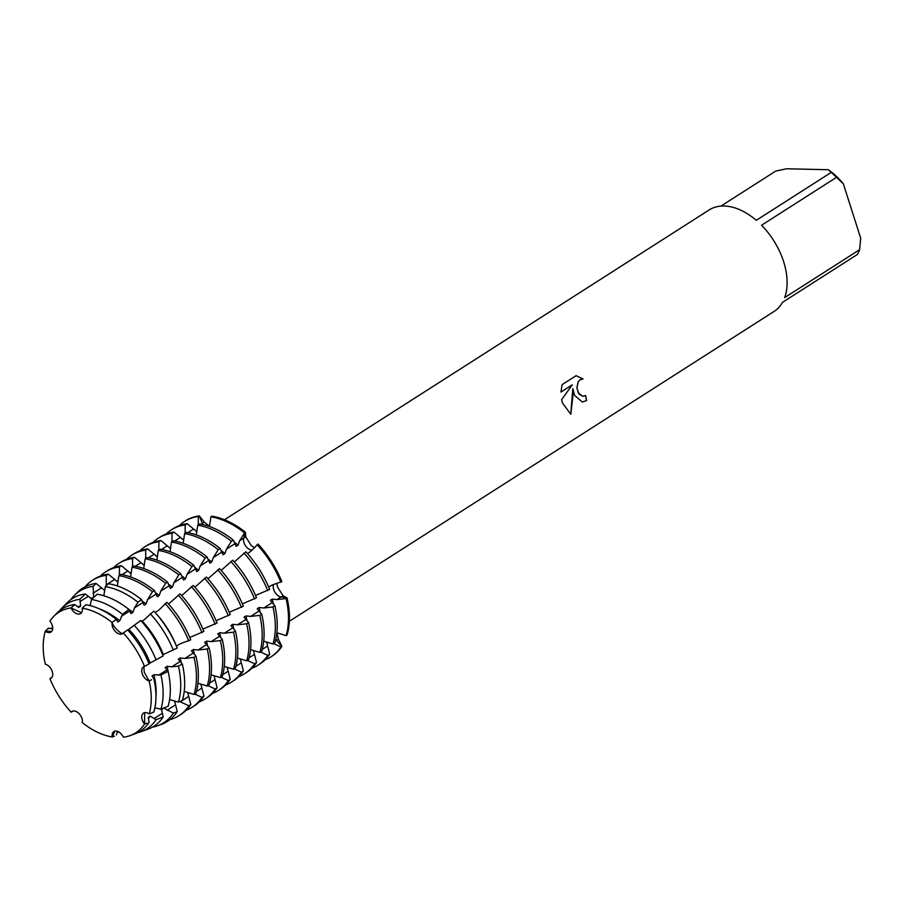 <?xml version="1.0" encoding="UTF-8"?>
<svg xmlns="http://www.w3.org/2000/svg" width="906" height="906" viewBox="0 0 906 906"><rect width="100%" height="100%" fill="white"/><g stroke="black" fill="none" stroke-linecap="round" stroke-linejoin="round"><path stroke-width="1.36" d="M172.344 587.156L173.929 582.717L178.776 574.925L180.702 573.691L183.567 579.976L185.492 578.753L187.078 574.313L191.936 566.51L193.85 565.287L196.727 571.573L198.641 570.35L200.226 565.91L205.084 558.107L206.998 556.884L209.875 563.17L211.789 561.935L213.374 557.496L218.233 549.704L220.147 548.481L223.023 554.766L224.937 553.532L226.523 549.093L231.381 541.301L233.295 540.078L236.172 546.352L238.085 545.129L239.671 540.689L244.529 532.898L245.492 532.275L243.759 538.073A8.12 5.108 -122.6 0 0 245.549 545.82A8.12 5.108 -122.6 0 0 251.959 550.146A8.12 5.108 57.4 0 1 247.315 547.892A8.12 5.108 57.4 0 1 243.759 538.073L245.492 532.275A80.328 50.555 -122.6 0 0 211.879 516.182L210.917 516.794L209.479 526.499M211.879 516.182A80.328 50.555 -122.6 0 1 245.492 532.275L245.719 536.771L251.098 545.333L254.269 547.666M273.669 589.534A8.12 5.108 57.4 0 1 273.601 584.517A8.12 5.108 -122.6 0 0 274.835 592.082A8.12 5.108 -122.6 0 0 281.041 596.975A8.12 5.108 57.4 0 1 273.669 589.534M276.862 583.487L277.598 587.179L283.046 595.74L287.055 597.937L281.041 596.975L287.055 597.937L286.092 598.56L276.953 599.579L272.264 599.115L270.339 600.338L274.869 605.74L272.944 606.963L263.805 607.994L259.105 607.518L257.191 608.741L261.709 614.143L259.796 615.367L250.656 616.397L245.956 615.921L244.042 617.145L248.561 622.547L246.647 623.77L237.508 624.8L232.808 624.325L230.894 625.559L235.413 630.95L233.499 632.173L224.36 633.203L219.66 632.728L217.746 633.962L222.264 639.353L220.351 640.587L211.211 641.607L206.511 641.142L204.597 642.365L209.116 647.767L207.202 648.99L198.052 650.021L193.363 649.545L191.438 650.768L195.968 656.171L194.043 657.394L184.903 658.424L180.215 657.949L178.289 659.172L182.333 664.087L178.414 666.08L171.755 666.827L167.055 666.352L165.141 667.586M198.278 524.88L198.357 516.511L199.32 515.899L202.344 523.385A8.12 5.108 -122.6 0 0 202.921 524.608A8.12 5.108 57.4 0 1 202.344 523.385L199.32 515.899A80.328 50.555 -122.6 0 0 184.994 521.154M179.263 525.639A80.328 50.555 57.4 0 1 184.507 521.46L185.47 520.848A80.328 50.555 -122.6 0 1 199.32 515.899L204.246 522.06L209.524 526.227M45.323 664.223A71.495 44.994 -122.6 0 1 45.3 631.222A71.495 44.994 -122.6 0 0 45.323 664.223A8.12 5.108 57.4 0 1 51.993 670.768A8.12 5.108 57.4 0 1 50.985 678.288A8.12 5.108 57.4 0 1 49.955 678.719L51.2 678.141L49.955 678.719A71.495 44.994 -122.6 0 0 71.144 712.195A8.12 5.108 57.4 0 1 71.925 711.493A8.12 5.108 57.4 0 1 79.207 713.781A8.12 5.108 57.4 0 1 82.299 722.626A71.495 44.994 -122.6 0 0 112.242 736.974A8.12 5.108 57.4 0 1 113.873 731.584A8.12 5.108 57.4 0 1 123.397 737.224A71.495 44.994 -122.6 0 0 144.552 724.019A8.12 5.108 57.4 0 1 143.499 713.101A8.12 5.108 57.4 0 1 149.162 713.951A71.495 44.994 -122.6 0 0 149.139 680.938A8.12 5.108 57.4 0 1 142.469 674.392A8.12 5.108 57.4 0 1 143.465 666.873A8.12 5.108 57.4 0 1 144.507 666.442A71.495 44.994 -122.6 0 0 123.318 632.966A8.12 5.108 57.4 0 1 122.537 633.668A8.12 5.108 57.4 0 1 115.255 631.38A8.12 5.108 57.4 0 1 112.163 622.535A71.495 44.994 -122.6 0 0 82.219 608.198A8.12 5.108 57.4 0 1 80.589 613.577A8.12 5.108 57.4 0 1 71.064 607.949A71.495 44.994 -122.6 0 0 49.909 621.142A8.12 5.108 57.4 0 1 50.951 632.06A8.12 5.108 57.4 0 1 45.3 631.222L51.699 631.414L45.3 631.222L48.437 628.13L52.684 628.911M49.909 621.142A71.495 44.994 -122.6 0 1 53.714 616.408A71.495 44.994 -122.6 0 1 71.064 607.949L81.483 612.739L71.064 607.949L74.575 604.506L78.663 607.416L80.589 606.193L79.932 599.251L85.334 593.974L91.812 599.013L92.593 598.515M112.095 622.241C112.378 626.363 123.431 636.692 123.375 632.773C123.431 636.692 112.378 626.363 112.095 622.241M143.828 666.68L144.247 672.263L149.139 680.938L144.247 672.263L143.828 666.68M582.83 396.296L585.57 395.48A60.249 37.916 57.4 0 1 586.578 400.645L582.252 402.004L574.54 395.299L572.819 388.674L572.864 396.375L570.803 414.291L562.467 403.023L561.629 399.693L572.264 384.824L560.916 392.083L562.105 384.62L576.114 375.673L583.045 378.98L580.134 379.761L578.232 381.754L576.941 387.972L578.311 392.898L582.773 396.296M836.521 177.327L843.327 183.771L860.7 238.199L859.613 249.694L784.664 297.61A60.249 37.916 -122.6 0 0 783.633 261.653A60.249 37.916 -122.6 0 0 761.561 225.232L836.521 177.327A60.249 37.916 -122.6 0 0 831.255 172.389L756.295 220.305A60.249 37.916 -122.6 0 0 709.126 209.954L224.45 519.761M720.95 206.092L775.615 171.143L786.453 168.776L828.299 169.716L831.255 172.389M268.663 587.043L272.276 584.936L281.845 581.607A80.328 50.555 -122.6 0 0 258.051 544.03L250.939 551.233L247.451 553.589M582.728 396.296L578.934 394.008L576.873 387.972L578.164 381.754L580.067 379.761L582.943 378.98L576.103 375.684M582.23 402.004L586.51 400.645A60.147 37.848 -122.6 0 0 585.514 395.526M570.735 414.269L572.819 388.674M560.916 392.026L572.264 384.824M114.768 731.187L112.242 736.974L114.768 731.187M72.129 711.38L71.144 712.195L72.129 711.38M276.896 632.784L278.414 639.217L281.891 646.34L276.409 640.383A8.12 5.108 57.4 0 1 275.73 639.579A8.12 5.108 -122.6 0 0 276.409 640.383L281.891 646.34L280.928 646.952L273.623 643.588M144.654 712.637L144.552 724.019L144.654 712.637M287.077 634.993A80.328 50.555 -122.6 0 0 287.055 597.937A80.328 50.555 -122.6 0 1 287.077 634.993L286.126 635.604L276.862 632.773M271.506 656.51A80.328 50.555 -122.6 0 0 281.891 646.34A80.328 50.555 -122.6 0 1 271.993 656.204L271.03 656.827A80.328 50.555 57.4 0 1 265.039 659.817M289.354 621.278L774.018 311.471A60.249 37.916 -122.6 0 0 782.49 302.366L857.438 254.45A60.249 37.916 -122.6 0 0 859.613 249.694M843.327 183.771A54.224 34.122 -122.6 0 0 828.299 169.716M153.805 678.594A72.537 45.651 -122.6 0 1 153.827 712.048L149.162 713.951A71.495 44.994 -122.6 0 0 149.139 680.938L151.619 679.704M123.397 737.224A71.495 44.994 -122.6 0 0 129.943 735.661A71.495 44.994 -122.6 0 0 144.552 724.019L146.987 723.113M82.299 722.626A71.495 44.994 -122.6 0 0 112.242 736.974L114.428 736.148M52.027 677.224L49.955 678.719A71.495 44.994 -122.6 0 0 71.144 712.195L73.318 710.995M93.646 597.53L93.137 586.341L96.093 583.441L104.768 590.497M106.228 585.774L106.308 575.355L108.233 574.132L117.916 582.094M119.377 575.31L119.456 566.952L121.381 565.718L131.064 573.691M132.525 566.907L132.616 558.538L134.53 557.315L144.213 565.276M145.673 558.504L145.764 550.135L147.678 548.911L157.361 556.873M158.822 550.089L158.912 541.731L160.826 540.508L170.521 548.47M171.97 541.686L172.061 533.328L173.975 532.105L183.669 540.067M185.118 533.283L185.209 524.925L187.123 523.691L196.817 531.663M233.295 540.078A80.328 50.555 -122.6 0 0 199.682 523.974L197.768 525.197L196.33 534.902M220.147 548.481A80.328 50.555 -122.6 0 0 186.534 532.377L184.62 533.611L183.182 543.317M206.998 556.884A80.328 50.555 -122.6 0 0 173.386 540.791L171.472 542.015L170.034 551.72M193.85 565.287A80.328 50.555 -122.6 0 0 160.237 549.195L158.312 550.418L156.885 560.123M180.702 573.691A80.328 50.555 -122.6 0 0 147.089 557.598L145.164 558.821L143.737 568.526M116.262 619.296A72.537 45.651 -122.6 0 0 85.911 604.755L82.219 608.198A71.495 44.994 -122.6 0 1 112.163 622.535L116.262 619.296L117.825 622.003L119.739 620.78L122.548 614.37L128.879 609.421L130.974 613.6L132.888 612.377L134.473 607.937L138.006 602.264L141.483 599.546L144.122 605.197L146.036 603.974L147.621 599.523L152.48 591.731L154.394 590.508L157.27 596.794L159.184 595.559L160.77 591.12L165.628 583.328L167.553 582.105A80.328 50.555 -122.6 0 0 133.929 566.001L132.016 567.224L130.589 576.929M154.394 590.508A80.328 50.555 -122.6 0 0 120.781 574.404L118.867 575.638L117.327 585.944M141.483 599.546A78.958 49.694 -122.6 0 0 108.437 583.713L105.334 586.612L103.805 595.763M128.879 609.421A75.753 47.667 -122.6 0 0 97.18 594.234L91.529 599.512L90.09 605.627M149.003 663.6L163.159 655.933A75.753 47.667 -122.6 0 0 140.724 620.497L127.746 630.044M162.706 654.845L177.214 648.028A78.958 49.694 -122.6 0 0 153.827 611.086L143.918 619.998L141.438 621.29M180.226 643.77L190.747 639.829A80.328 50.555 -122.6 0 0 166.964 602.252L158.89 610.066L155.13 612.535A68.007 42.797 -122.6 0 1 176.421 646.08L180.226 643.77M189.773 637.473L203.907 631.425A80.328 50.555 -122.6 0 0 180.113 593.849L168.55 604.019M202.921 629.07L217.055 623.022A80.328 50.555 -122.6 0 0 193.261 585.446L181.698 595.616M216.07 620.667L230.203 614.619A80.328 50.555 -122.6 0 0 206.409 577.043L194.858 587.213M229.218 612.263L243.352 606.216A80.328 50.555 -122.6 0 0 219.558 568.628L208.006 578.798M242.366 603.86L256.5 597.801A80.328 50.555 -122.6 0 0 232.717 560.225L221.155 570.395M255.515 595.446L269.648 589.398A80.328 50.555 -122.6 0 0 245.866 551.822L234.303 561.992M165.141 667.575L168.074 671.335L160.917 674.97L153.907 674.755L151.993 675.989L153.635 678.413M144.507 666.442L149.094 663.838A72.537 45.651 -122.6 0 0 127.61 629.908L123.318 632.966A71.495 44.994 -122.6 0 1 144.507 666.442M117.429 731.335L116.432 734.857M154.869 707.846L160.94 709.172L168.097 706.272A75.753 47.667 -122.6 0 0 168.074 671.335M169.603 699.568L178.437 702.082L182.366 700.497A78.958 49.694 -122.6 0 0 182.333 664.087M184.212 691.448L194.077 694.438L195.99 693.215A80.328 50.555 -122.6 0 0 195.968 656.171M197.961 683.215L207.225 686.035L209.139 684.811A80.328 50.555 -122.6 0 0 209.116 647.767M211.121 674.811L220.373 677.631L222.287 676.397A80.328 50.555 -122.6 0 0 222.264 639.353M224.269 666.397L233.522 669.228L235.447 667.994A80.328 50.555 -122.6 0 0 235.413 630.95M237.417 657.994L246.67 660.814L248.595 659.591A80.328 50.555 -122.6 0 0 248.561 622.547M250.566 649.591L259.829 652.411L261.743 651.188A80.328 50.555 -122.6 0 0 261.709 614.143M263.714 641.188L272.978 644.007L274.892 642.784A80.328 50.555 -122.6 0 0 274.869 605.74M266.624 642.071L269.694 654.132L267.78 655.355L260.475 651.992M253.465 650.474L256.545 662.535L254.631 663.758L247.327 660.406M240.316 658.877L243.397 670.938L241.483 672.173L234.167 668.809M227.168 667.28L230.249 679.353L228.335 680.576L221.019 677.212M214.02 675.695L217.1 687.756L215.186 688.979L207.87 685.615M200.872 684.098L203.952 696.159L202.027 697.382L194.722 694.03M187.723 692.501L190.804 704.562L188.878 705.785L179.716 701.561M174.575 700.904L177.259 711.652L173.386 713.113L163.692 708.05M161.393 708.979L163.205 716.974L156.149 719.647L150.158 716.102L148.244 717.326L149.003 721.822M167.553 582.105L170.419 588.379L172.333 587.156A68.007 42.797 -122.6 0 0 168.267 584.03M129.943 735.661L134.326 734.087A72.537 45.651 -122.6 0 0 149.139 722.297M74.575 604.506A72.537 45.651 -122.6 0 0 56.976 613.09L53.714 616.408M148.369 718.673A68.007 42.797 -122.6 0 0 150.158 716.102M155.945 697.484A68.007 42.797 -122.6 0 0 153.907 674.766M150.124 662.886A68.007 42.797 -122.6 0 0 128.867 629.319M119.739 620.78A68.007 42.797 -122.6 0 0 99.286 608.832M80.589 606.193A68.007 42.797 -122.6 0 0 77.44 606.692M156.149 719.647A74.145 46.659 57.4 0 1 141.008 731.697A74.145 46.659 57.4 0 1 137.542 732.716M119.569 732.456A74.145 46.659 57.4 0 1 117.214 731.855M160.917 674.97A74.145 46.659 57.4 0 1 160.94 709.172M134.145 625.219A74.145 46.659 57.4 0 1 156.104 659.896M51.936 628.866A74.145 46.659 57.4 0 1 52.48 626.193M91.529 599.512A74.145 46.659 57.4 0 1 122.548 614.37M59.581 610.746A74.145 46.659 57.4 0 1 61.959 608.039A74.145 46.659 57.4 0 1 79.932 599.251M141.008 731.697L147.723 729.285A75.753 47.667 -122.6 0 0 163.205 716.974M85.334 593.974A75.753 47.667 -122.6 0 0 66.965 602.943L61.959 608.039M161.517 710.27A68.007 42.797 -122.6 0 0 162.865 708.39M168.301 672.354A68.007 42.797 -122.6 0 0 167.055 666.352M163.273 654.483A68.007 42.797 -122.6 0 0 142.016 620.916M132.888 612.377A68.007 42.797 -122.6 0 0 127.282 608.175M93.318 597.835A68.007 42.797 -122.6 0 0 90.589 598.288M173.386 713.113A78.075 49.139 57.4 0 1 157.44 725.808A78.075 49.139 57.4 0 1 152.355 727.19M178.414 666.08A78.075 49.139 57.4 0 1 178.437 702.082M150.226 613.679A78.075 49.139 57.4 0 1 173.34 650.202M105.334 586.612A78.075 49.139 57.4 0 1 138.006 602.264M70.815 599.625A78.075 49.139 57.4 0 1 74.201 595.582A78.075 49.139 57.4 0 1 93.137 586.341M157.44 725.808L161.132 724.494A78.958 49.694 -122.6 0 0 177.259 711.652M96.093 583.441A78.958 49.694 -122.6 0 0 76.953 592.796L74.201 595.582M174.665 701.867A68.007 42.797 -122.6 0 0 175.232 701.108M181.291 662.999A68.007 42.797 -122.6 0 0 180.215 657.949M146.036 603.974A68.007 42.797 -122.6 0 0 141.959 600.848M104.892 589.659A68.007 42.797 -122.6 0 0 103.737 589.885M188.878 705.785A80.328 50.555 57.4 0 1 178.98 715.661A80.328 50.555 57.4 0 1 169.954 719.647M194.043 657.394A80.328 50.555 57.4 0 1 194.077 694.438M165.051 603.475A80.328 50.555 57.4 0 1 188.833 641.063M118.867 575.638A80.328 50.555 57.4 0 1 152.48 591.731M85.051 586.828A80.328 50.555 57.4 0 1 92.457 580.293A80.328 50.555 57.4 0 1 106.308 575.355M178.98 715.661L180.906 714.438A80.328 50.555 -122.6 0 0 190.804 704.562M108.233 574.132A80.328 50.555 -122.6 0 0 94.371 579.07L92.457 580.293M187.814 693.452A68.007 42.797 -122.6 0 0 188.38 692.705M194.439 654.596A68.007 42.797 -122.6 0 0 193.363 649.545M184.496 626.703A68.007 42.797 -122.6 0 0 175.504 612.637M159.184 595.559A68.007 42.797 -122.6 0 0 155.107 592.433M118.04 581.256A68.007 42.797 -122.6 0 0 116.885 581.482M202.027 697.382A80.328 50.555 57.4 0 1 192.14 707.258A80.328 50.555 57.4 0 1 186.138 710.259M207.202 648.99A80.328 50.555 57.4 0 1 207.225 686.035M178.199 595.072A80.328 50.555 57.4 0 1 201.981 632.648M132.016 567.224A80.328 50.555 57.4 0 1 165.628 583.328M100.373 576.069A80.328 50.555 57.4 0 1 105.606 571.89A80.328 50.555 57.4 0 1 119.456 566.952M192.14 707.258L194.054 706.034A80.328 50.555 -122.6 0 0 203.952 696.159M121.381 565.718A80.328 50.555 -122.6 0 0 107.52 570.667L105.606 571.89M200.962 685.049A68.007 42.797 -122.6 0 0 201.528 684.302M207.587 646.182A68.007 42.797 -122.6 0 0 206.511 641.142M197.644 618.3A68.007 42.797 -122.6 0 0 188.663 604.234M131.189 572.852A68.007 42.797 -122.6 0 0 130.034 573.068M215.186 688.979A80.328 50.555 57.4 0 1 205.288 698.854A80.328 50.555 57.4 0 1 199.286 701.844M220.351 640.587A80.328 50.555 57.4 0 1 220.373 677.631M191.347 586.669A80.328 50.555 57.4 0 1 215.13 624.245M145.164 558.821A80.328 50.555 57.4 0 1 178.776 574.925M113.522 567.666A80.328 50.555 57.4 0 1 118.754 563.487A80.328 50.555 57.4 0 1 132.616 558.538M205.288 698.854L207.202 697.62A80.328 50.555 -122.6 0 0 217.1 687.756M134.53 557.315A80.328 50.555 -122.6 0 0 120.679 562.264L118.754 563.487M214.11 676.646A68.007 42.797 -122.6 0 0 214.677 675.887M220.736 637.779A68.007 42.797 -122.6 0 0 219.66 632.739M210.792 609.897A68.007 42.797 -122.6 0 0 201.811 595.831M185.492 578.753A68.007 42.797 -122.6 0 0 181.415 575.627M144.337 564.449A68.007 42.797 -122.6 0 0 143.182 564.665M228.335 680.576A80.328 50.555 57.4 0 1 218.437 690.44A80.328 50.555 57.4 0 1 212.446 693.441M233.499 632.173A80.328 50.555 57.4 0 1 233.522 669.228M204.496 578.266A80.328 50.555 57.4 0 1 228.289 615.842M158.312 550.418A80.328 50.555 57.4 0 1 191.936 566.51M126.67 559.262A80.328 50.555 57.4 0 1 131.902 555.084A80.328 50.555 57.4 0 1 145.764 550.135M218.437 690.44L220.351 689.217A80.328 50.555 -122.6 0 0 230.249 679.353M147.678 548.911A80.328 50.555 -122.6 0 0 133.828 553.849L131.902 555.084M227.259 668.243A68.007 42.797 -122.6 0 0 227.836 667.484M233.884 629.376A68.007 42.797 -122.6 0 0 232.808 624.325M223.952 601.493A68.007 42.797 -122.6 0 0 214.96 587.428M198.641 570.35A68.007 42.797 -122.6 0 0 194.564 567.224M157.485 556.035A68.007 42.797 -122.6 0 0 156.33 556.261M241.483 672.173A80.328 50.555 57.4 0 1 231.585 682.037A80.328 50.555 57.4 0 1 225.594 685.038M246.647 623.77A80.328 50.555 57.4 0 1 246.67 660.814M217.644 569.863A80.328 50.555 57.4 0 1 241.438 607.439M171.472 542.015A80.328 50.555 57.4 0 1 205.084 558.107M139.818 550.848A80.328 50.555 57.4 0 1 145.062 546.669A80.328 50.555 57.4 0 1 158.912 541.731M231.585 682.037L233.499 680.814A80.328 50.555 -122.6 0 0 243.397 670.938M160.826 540.508A80.328 50.555 -122.6 0 0 146.976 545.446L145.062 546.669M240.418 659.84A68.007 42.797 -122.6 0 0 240.985 659.081M247.032 620.972A68.007 42.797 -122.6 0 0 245.956 615.921M237.1 593.079A68.007 42.797 -122.6 0 0 228.108 579.025M211.789 561.935A68.007 42.797 -122.6 0 0 207.712 558.821M170.634 547.632A68.007 42.797 -122.6 0 0 169.49 547.858M254.631 663.758A80.328 50.555 57.4 0 1 244.733 673.634A80.328 50.555 57.4 0 1 238.742 676.635M259.796 615.367A80.328 50.555 57.4 0 1 259.829 652.411M230.792 561.448A80.328 50.555 57.4 0 1 254.586 599.036M184.62 533.611A80.328 50.555 57.4 0 1 218.233 549.704M152.967 542.445A80.328 50.555 57.4 0 1 158.21 538.266A80.328 50.555 57.4 0 1 172.061 533.328M244.733 673.634L246.647 672.411A80.328 50.555 -122.6 0 0 256.545 662.535M173.975 532.105A80.328 50.555 -122.6 0 0 160.124 537.043L158.21 538.266M253.567 651.425A68.007 42.797 -122.6 0 0 254.133 650.678M260.181 612.569A68.007 42.797 -122.6 0 0 259.105 607.518M250.249 584.676A68.007 42.797 -122.6 0 0 241.256 570.61M224.937 553.532A68.007 42.797 -122.6 0 0 220.86 550.406M183.793 539.229A68.007 42.797 -122.6 0 0 182.638 539.455M267.78 655.355A80.328 50.555 57.4 0 1 257.882 665.231A80.328 50.555 57.4 0 1 251.891 668.232M272.944 606.963A80.328 50.555 57.4 0 1 272.978 644.007M243.941 553.045A80.328 50.555 57.4 0 1 267.734 590.621M197.768 525.197A80.328 50.555 57.4 0 1 231.381 541.301M166.115 534.042A80.328 50.555 57.4 0 1 171.359 529.863A80.328 50.555 57.4 0 1 185.209 524.925M257.882 665.231L259.796 664.007A80.328 50.555 -122.6 0 0 269.694 654.132M187.123 523.691A80.328 50.555 -122.6 0 0 173.273 528.64L171.359 529.863M281.845 581.607A80.328 50.555 -122.6 0 0 258.051 544.03M266.715 643.022A68.007 42.797 -122.6 0 0 267.281 642.275M273.34 604.155A68.007 42.797 -122.6 0 0 272.264 599.115M263.397 576.273A68.007 42.797 -122.6 0 0 254.405 562.207M238.085 545.129A68.007 42.797 -122.6 0 0 234.008 542.003M196.942 530.825A68.007 42.797 -122.6 0 0 195.787 531.041M280.928 646.952A80.328 50.555 57.4 0 1 271.03 656.827M286.092 598.56A80.328 50.555 57.4 0 1 286.126 635.604M257.1 544.642A80.328 50.555 57.4 0 1 280.883 582.218M210.917 516.794A80.328 50.555 57.4 0 1 244.529 532.898M184.507 521.46A80.328 50.555 57.4 0 1 198.357 516.511M239.671 540.689L243.759 538.073A40.861 11.948 133.1 0 0 245.719 536.771M201.053 524.212L202.344 523.385A40.861 29.252 91.3 0 0 204.246 522.06M276.953 599.579L281.041 596.975A40.861 12.356 162.3 0 1 283.046 595.74M275.379 641.04L276.409 640.383A40.861 29.422 -155.4 0 1 278.414 639.217M88.086 596.42L79.909 601.652M101.234 588.017L93.058 593.237M114.383 579.614L106.217 584.834M127.542 571.21L122.151 574.653M140.69 562.796L135.3 566.239M153.839 554.393L148.448 557.836M166.987 545.99L161.596 549.432M180.135 537.586L174.756 541.029M193.284 529.183L187.904 532.626M74.938 604.823L72.922 606.114M271.981 602.762L263.805 607.994M258.833 611.165L250.656 616.397M245.685 619.579L237.508 624.8M232.536 627.983L224.36 633.203M219.388 636.386L211.211 641.607M206.228 644.789L198.052 650.021M193.08 653.192L184.903 658.424M179.932 661.607L171.755 666.827M166.783 670.01L158.607 675.23M267.349 646.171L262.23 649.455M254.201 654.574L249.071 657.858M241.053 662.988L235.922 666.261M227.904 671.391L222.774 674.664M214.745 679.794L209.626 683.067M201.596 688.198L196.477 691.482M188.448 696.601L180.271 701.833M175.3 705.015L167.123 710.236M162.151 713.418L153.975 718.639M129.501 611.108L121.325 616.34M142.65 602.705L134.473 607.937M155.798 594.302L147.621 599.523M168.946 585.899L160.77 591.12M182.106 577.496L173.929 582.717M195.254 569.081L187.078 574.313M208.403 560.678L200.226 565.91M221.551 552.275L213.374 557.496M234.699 543.872L226.523 549.093M116.353 619.523L114.337 620.803M48.981 628.3L46.965 629.579"/></g></svg>
